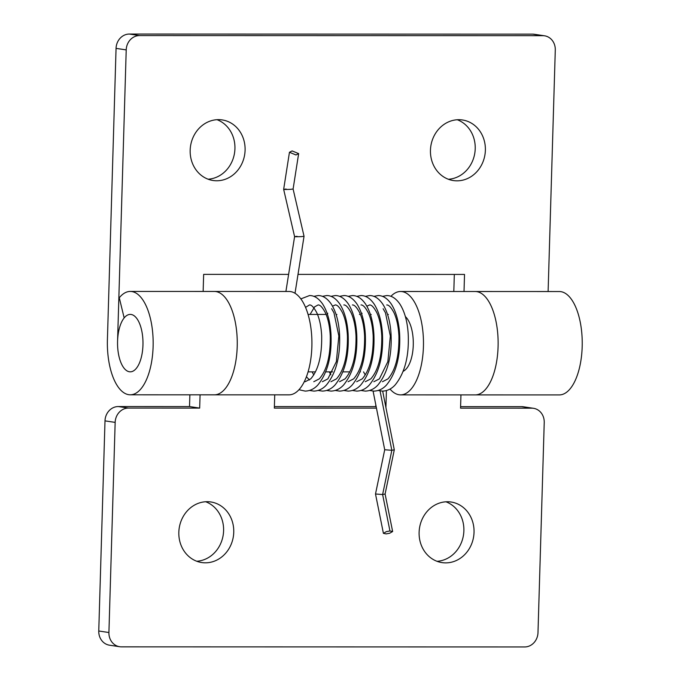 <?xml version="1.0" encoding="UTF-8"?>
<svg xmlns="http://www.w3.org/2000/svg" width="681" height="681" viewBox="0 0 681 681"><rect width="100%" height="100%" fill="white"/><g stroke="black" fill="none" stroke-linecap="round" stroke-linejoin="round"><path stroke-width="1.02" d="M131.11 314.46A28.713 12.726 90 0 1 142.976 344.067A28.713 12.726 90 0 1 130.258 371.835A28.713 12.726 90 0 1 129.416 371.766A28.713 12.726 90 0 1 117.549 342.16A28.713 12.726 90 0 1 130.267 314.401A28.713 12.726 90 0 1 131.11 314.46M189.871 394.818L189.522 406.566L118.298 406.548A14.361 12.845 98.5 0 0 105.002 420.867L115.157 422.39L108.917 632.521A14.361 12.845 98.5 0 0 119.66 646.72A14.361 12.845 98.5 0 0 121.371 646.848L524.693 646.95A14.361 12.845 98.5 0 0 537.99 632.623L544.23 422.501A14.361 12.845 98.5 0 0 533.487 408.302A14.361 12.845 98.5 0 0 531.784 408.174L460.552 408.157L460.952 394.886M375.793 404.812L375.742 406.608L274.383 406.583M460.603 406.634L521.629 406.642L531.784 408.174M533.487 408.302L523.331 406.77A14.361 12.845 98.5 0 0 521.629 406.642M108.917 632.521L98.762 630.998A14.361 12.845 98.5 0 0 109.505 645.196L119.66 646.72M98.762 630.998L105.002 420.867M205.679 501.735A30.628 27.402 -81.5 0 1 223.598 530.737A30.628 27.402 -81.5 0 1 196.749 561.246M445.961 501.795A30.628 27.402 -81.5 0 1 463.88 530.797A30.628 27.402 -81.5 0 1 437.023 561.306M189.522 406.566L199.678 408.089L128.454 408.072A14.361 12.845 98.5 0 0 115.157 422.39M390.017 389.055A51.688 22.899 -90 0 0 400.564 394.869A51.688 22.899 -90 0 0 423.48 343.19A51.688 22.899 -90 0 0 400.59 291.494A51.688 22.899 -90 0 0 390.92 296.32M375.742 406.608L376.167 406.676M385.914 407.493L386.416 390.562M403.186 371.29A28.713 12.726 -90 0 0 413.248 345.735A28.713 12.726 -90 0 0 405.357 316.563M214.328 291.442A51.688 22.899 90 0 1 214.37 291.442L289.033 291.468A51.688 22.899 90 0 1 311.924 343.164A51.688 22.899 90 0 1 289.008 394.844L214.345 394.827A51.688 22.899 90 0 1 214.302 394.827M274.732 394.844L274.341 408.106L376.457 408.132M200.078 394.827L199.678 408.089M214.37 291.442A51.688 22.899 90 0 1 237.26 343.139A51.688 22.899 90 0 1 214.345 394.827A51.688 22.899 90 0 0 237.26 343.139A51.688 22.899 90 0 0 214.37 291.442L130.275 291.425A51.688 22.899 90 0 1 153.165 343.122A51.688 22.899 90 0 1 130.25 394.801A51.688 22.899 90 0 1 107.411 339.683L116.059 48.377L126.215 49.9A14.361 12.845 98.5 0 1 139.511 35.574L542.834 35.676A14.361 12.845 98.5 0 1 544.545 35.804L534.389 34.28A14.361 12.845 98.5 0 0 532.678 34.152L129.356 34.05A14.361 12.845 98.5 0 0 116.059 48.377M475.219 394.895A51.688 22.899 -90 0 0 498.134 343.207A51.688 22.899 -90 0 0 475.244 291.511A51.688 22.899 -90 0 1 498.134 343.207A51.688 22.899 -90 0 1 475.219 394.895L400.564 394.869M178.831 532.253A30.628 27.402 -81.5 0 1 210.838 501.965A30.628 27.402 -81.5 0 1 233.753 532.261A30.628 27.402 -81.5 0 1 201.746 562.549A30.628 27.402 -81.5 0 1 178.831 532.253M419.113 532.312A30.628 27.402 -81.5 0 1 451.12 502.025A30.628 27.402 -81.5 0 1 474.036 532.321A30.628 27.402 -81.5 0 1 442.02 562.608A30.628 27.402 -81.5 0 1 419.113 532.312M548.111 291.528L555.287 50.002A14.361 12.845 98.5 0 0 544.545 35.804M203.142 291.442L203.653 274.375L288.608 274.392M298.006 274.392L464.527 274.434L464.016 291.511M130.275 291.425A51.688 22.899 90 0 0 119.286 297.767L124.163 317.916A28.713 12.726 90 0 1 130.267 314.401A28.713 12.726 90 0 1 142.984 343.122A28.713 12.726 90 0 1 130.258 371.835A28.713 12.726 90 0 1 117.566 341.207L126.215 49.9M190.169 150.203A30.628 27.402 -81.5 0 1 222.185 119.916A30.628 27.402 -81.5 0 1 245.092 150.22A30.628 27.402 -81.5 0 1 213.085 180.499A30.628 27.402 -81.5 0 1 190.169 150.203M430.452 150.263A30.628 27.402 -81.5 0 1 462.459 119.975A30.628 27.402 -81.5 0 1 485.374 150.28A30.628 27.402 -81.5 0 1 453.359 180.559A30.628 27.402 -81.5 0 1 430.452 150.263M454.321 274.434L453.818 291.502M217.026 119.694A30.628 27.402 -81.5 0 1 234.936 148.688A30.628 27.402 -81.5 0 1 208.088 179.205M457.3 119.754A30.628 27.402 -81.5 0 1 475.219 148.747A30.628 27.402 -81.5 0 1 448.362 179.265M475.295 291.511L559.348 291.536A51.688 22.899 90 0 1 582.238 343.224A51.688 22.899 90 0 1 559.322 394.912L475.27 394.895M375.512 493.98L382.62 494.542L385.08 494.006M386.101 533.895L389.626 533.266L392.639 531.52L389.949 530.976L386.433 531.597L383.42 533.342L386.101 533.895M375.503 493.98L384.714 449.741L391.83 450.311L394.29 449.809L382.671 391.115M292.123 150.927L298.644 153.6L295.971 154.962L289.451 152.28L292.123 150.927M289.451 152.28L283.654 189.378L294.592 236.63L285.909 291.459M286.165 189.054C282.164 189.497 283.636 189.599 290.591 189.344L293.102 189.02L304.041 236.281L295.018 293.264M297.095 236.316C293.094 236.75 294.575 236.852 301.53 236.605L304.041 236.29M118.298 406.548L128.454 408.072M532.678 34.152L542.834 35.676M129.356 34.05L139.511 35.574M380.058 390.92L391.83 450.311L382.62 494.542L389.949 530.976M388.383 314.46L387.557 314.46M371.222 314.46L370.396 314.46M360.428 314.452L359.44 314.452M336.899 314.452L336.065 314.452M326.105 314.443L308.067 314.443M360.462 371.886L360.036 371.886M349.796 371.886L342.875 371.886M332.634 371.886L325.714 371.877M315.473 371.877L308.05 371.877M400.59 291.494L475.244 291.511M130.25 394.801L214.345 394.827M385.097 493.997L392.639 531.512M384.714 449.775L373.077 391.09M298.644 153.6L293.102 189.02M385.088 494.04L394.299 449.809M375.503 494.014L383.412 533.351M382.45 296.363L386.74 295.58C391.507 295.52 395.874 298.321 399.832 303.981C404.616 311.464 407.408 321.5 408.208 334.09C409.204 356.12 404.803 373.12 395.014 385.088C391.388 388.97 387.191 390.979 382.433 391.115L378.134 390.468M304.305 381.632L305.199 381.718L310.749 378.849C318.316 370.141 321.968 355.857 321.687 335.997C321.185 326.565 319.559 318.836 316.818 312.817C313.95 307.386 311.515 304.765 309.506 304.935L305.556 307.378M313.779 381.718L319.329 378.849C326.897 370.141 330.549 355.857 330.268 336.005C329.766 326.574 328.14 318.844 325.399 312.817C322.53 307.395 320.096 304.765 318.087 304.943L314.631 306.85L310.068 314.443M322.36 381.718L327.91 378.857L336.363 361.62L338.849 336.005L333.979 312.817L331.638 308.706M330.94 381.718L336.491 378.857C344.067 370.141 347.71 355.857 347.429 336.005C346.927 326.574 345.31 318.844 342.56 312.826C339.691 307.395 337.257 304.773 335.256 304.943L332.532 306.178M339.521 381.726L345.08 378.857C352.647 370.149 356.291 355.865 356.01 336.005C355.516 326.574 353.89 318.844 351.141 312.826C348.28 307.395 345.837 304.773 343.837 304.943M348.102 381.726L353.66 378.857C361.228 370.149 364.871 355.865 364.599 336.014C364.097 326.582 362.471 318.853 359.721 312.826C356.861 307.403 354.418 304.773 352.417 304.952M356.691 381.726L362.241 378.866C369.809 370.149 373.452 355.865 373.179 336.014C372.677 326.582 371.051 318.853 368.302 312.826C365.442 307.403 363.007 304.773 360.998 304.952M365.271 381.726L370.822 378.866C378.389 370.149 382.032 355.865 381.76 336.014C381.258 326.582 379.632 318.853 376.891 312.834C374.022 307.403 371.588 304.782 369.579 304.952L366.863 306.186M373.852 381.735L379.402 378.866L387.855 361.628L390.341 336.014L385.472 312.834L383.131 308.714M382.433 381.735L387.983 378.866C395.55 370.158 399.194 355.874 398.921 336.022C398.419 326.591 396.793 318.861 394.052 312.834C391.183 307.412 388.749 304.782 386.74 304.96M298.95 389.719L305.199 391.098C309.957 390.962 314.154 388.953 317.78 385.071C327.57 373.094 331.97 356.103 330.975 334.073C330.174 321.483 327.382 311.447 322.598 303.964C318.64 298.304 314.281 295.503 309.514 295.554L300.857 298.899M309.489 390.451L313.779 391.098C318.538 390.962 322.734 388.953 326.361 385.071C336.159 373.103 340.551 356.103 339.555 334.073C338.755 321.483 335.963 311.447 331.179 303.964C327.22 298.304 322.862 295.503 318.095 295.563L313.805 296.346M318.07 390.451L322.36 391.098C327.118 390.971 331.315 388.962 334.95 385.071C344.739 373.103 349.132 356.103 348.136 334.073C347.336 321.492 344.543 311.455 339.768 303.964C335.801 298.312 331.443 295.503 326.676 295.563L322.385 296.346M326.65 390.46L330.94 391.098C335.707 390.971 339.896 388.962 343.53 385.071C353.32 373.103 357.712 356.103 356.716 334.073C355.916 321.492 353.124 311.455 348.349 303.973C344.382 298.312 340.023 295.511 335.256 295.563L330.966 296.346M335.231 390.46L339.521 391.107C344.288 390.971 348.485 388.962 352.111 385.08C361.9 373.103 366.293 356.112 365.297 334.082C364.497 321.492 361.705 311.455 356.929 303.973C352.971 298.312 348.604 295.511 343.837 295.563L339.547 296.346M343.811 390.46L348.102 391.107C352.869 390.971 357.065 388.962 360.692 385.08C370.481 373.111 374.873 356.112 373.878 334.082C373.077 321.492 370.285 311.455 365.51 303.973C361.551 298.312 357.185 295.511 352.417 295.571L348.127 296.354M352.392 390.46L356.682 391.107C361.449 390.979 365.646 388.97 369.272 385.08C379.062 373.111 383.463 356.112 382.467 334.082C381.658 321.5 378.866 311.464 374.09 303.981C370.132 298.321 365.765 295.511 360.998 295.571L356.708 296.354M360.973 390.468L365.263 391.107C370.03 390.979 374.227 388.97 377.853 385.08C387.642 373.111 392.043 356.112 391.047 334.082C390.239 321.5 387.455 311.464 382.671 303.981C378.713 298.321 374.346 295.52 369.579 295.571L365.288 296.354M369.553 390.468L373.852 391.115C378.61 390.979 382.807 388.97 386.433 385.088C396.223 373.111 400.624 356.12 399.628 334.09C398.828 321.5 396.036 311.464 391.252 303.981C387.293 298.321 382.926 295.52 378.159 295.571L373.869 296.354M306.416 376.746L309.48 379.989M312.085 371.877L313.771 374.933M327.74 313.243L327.229 314.452M329.246 371.886L330.855 374.805M362.062 313.251L361.696 314.103M363.577 371.894L365.178 374.814"/></g></svg>
